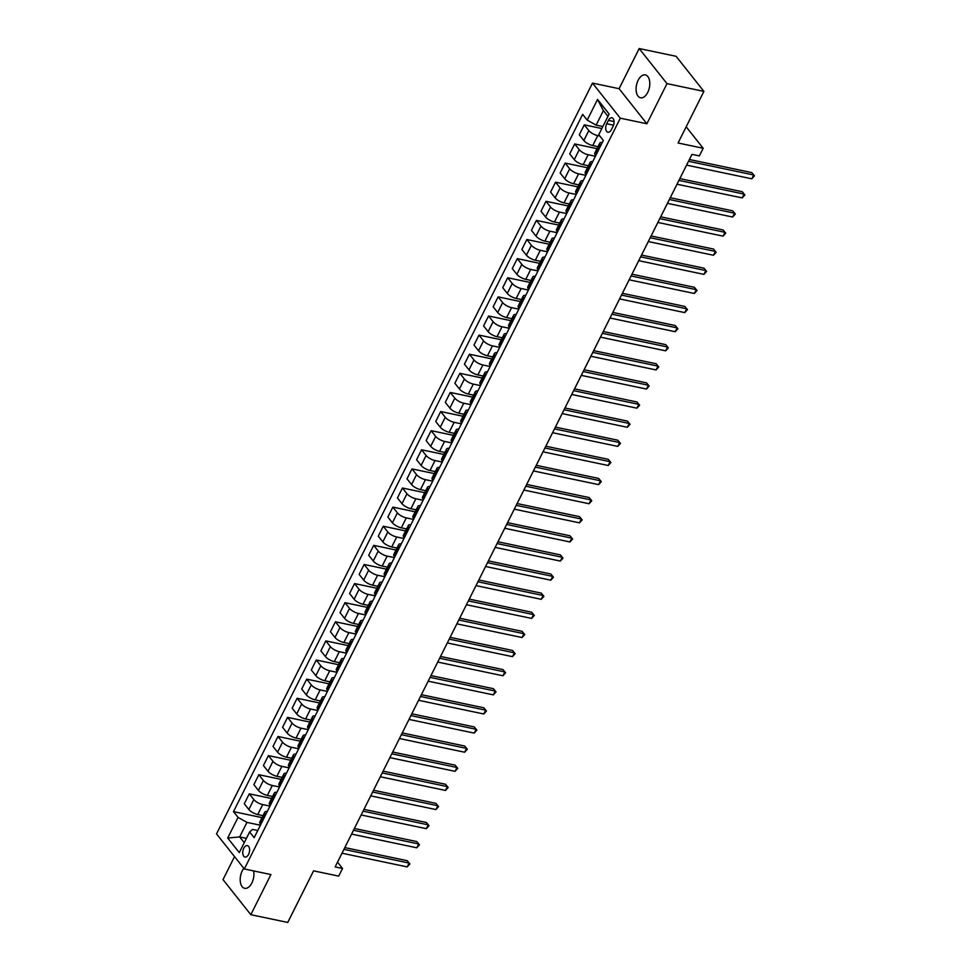 <?xml version="1.0" encoding="UTF-8"?>
<svg xmlns="http://www.w3.org/2000/svg" width="971" height="971" viewBox="0 0 971 971"><rect width="100%" height="100%" fill="white"/><g stroke="black" fill="none" stroke-linecap="round" stroke-linejoin="round"><path stroke-width="1.46" d="M243.818 868.329A11.688 6.579 -78.1 0 0 242.252 870.829A11.688 6.579 -78.1 0 0 244.656 888.331A11.688 6.579 -78.1 0 0 251.877 882.955A11.688 6.579 -78.1 0 0 253.613 870.914M647.742 92.415A11.688 6.579 -78.1 0 0 645.339 74.913A11.688 6.579 -78.1 0 0 638.129 80.277A11.688 6.579 -78.1 0 0 640.532 97.78A11.688 6.579 -78.1 0 0 647.742 92.415M248.576 854.359A5.838 3.289 -78.1 0 0 247.374 845.607A5.838 3.289 -78.1 0 0 243.77 848.302A5.838 3.289 -78.1 0 0 244.971 857.053A5.838 3.289 -78.1 0 0 248.576 854.359M234.533 856.604L223.014 879.617L250.821 914.694L287.744 922.45L313.597 870.841L338.709 876.121L342.532 868.475L337.532 862.163M592.492 83.105L216.521 833.895L244.328 868.972L620.299 118.183L592.492 83.105L619.085 88.689L646.892 123.766L666.992 83.627L639.185 48.55L619.085 88.689M639.185 48.55L676.107 56.306L703.914 91.383L678.074 142.992L703.186 148.272L686.181 126.813M666.992 83.627L703.914 91.383M703.186 148.272L699.351 155.918L691.971 154.365L335.141 866.921L342.532 868.475M608.404 120.392L606.717 123.754A5.656 3.18 -78.1 0 0 607.882 132.226A5.656 3.18 -78.1 0 0 611.378 129.629L613.065 126.266A5.656 3.18 -78.1 0 0 611.9 117.782A5.656 3.18 -78.1 0 0 608.404 120.392L614.048 121.569M607.967 116.362L603.392 110.609L596.121 125.138L587.212 120.101L582.661 114.36L233.489 811.635L262.012 817.631M587.212 120.101L597.541 99.455L609.12 114.056L598.779 134.702L603.331 140.431L254.159 837.706L249.62 831.965L239.279 852.611L227.7 838.009L238.041 817.376L233.489 811.635M646.892 123.766L620.299 118.183M250.821 914.694L270.921 874.555L244.328 868.972M249.62 831.965L252.521 829.416L257.764 830.521M246.416 838.349L239.679 836.929L244.243 842.682M602.857 126.546L596.121 125.138M599.86 136.061L597.735 135.612A7.307 2.561 -153.4 0 1 588.814 130.575L584.275 124.846L601.862 128.536M598.015 146.657L592.759 145.553A7.307 2.561 -153.4 0 1 583.838 140.516L579.299 134.787L584.275 124.846M595.405 156.246L588.159 154.729A7.307 2.561 -153.4 0 1 579.25 149.692L574.698 143.951L597.019 148.648M588.438 165.774L583.183 164.669A7.307 2.561 -153.4 0 1 574.274 159.632L569.722 153.891L574.698 143.951M585.841 175.363L578.595 173.833A7.307 2.561 -153.4 0 1 569.674 168.808L565.122 163.067L587.443 167.765M578.874 184.878L573.606 183.774A7.307 2.561 -153.4 0 1 564.697 178.749L560.146 173.008L565.122 163.067M576.264 194.479L569.018 192.95A7.307 2.561 -153.4 0 1 560.097 187.925L555.558 182.184L577.879 186.869M569.297 203.995L564.042 202.89A7.307 2.561 -153.4 0 1 555.121 197.853L550.581 192.124L555.558 182.184M566.7 213.584L559.442 212.066A7.307 2.561 -153.4 0 1 550.533 207.029L545.981 201.3L568.302 205.986M559.733 223.112L554.465 222.007A7.307 2.561 -153.4 0 1 545.556 216.97L541.005 211.241L545.981 201.3M557.123 232.7L549.877 231.183A7.307 2.561 -153.4 0 1 540.956 226.146L536.417 220.417L558.726 225.102M550.156 242.228L544.901 241.124A7.307 2.561 -153.4 0 1 535.98 236.087L531.44 230.345L536.417 220.417M547.547 251.817L540.301 250.3A7.307 2.561 -153.4 0 1 531.392 245.262L526.84 239.521L549.161 244.219M540.58 261.333L535.324 260.228A7.307 2.561 -153.4 0 1 526.416 255.203L521.864 249.462L526.84 239.521M537.983 270.933L530.736 269.404A7.307 2.561 -153.4 0 1 521.815 264.379L517.276 258.638L539.585 263.323M531.016 280.449L525.76 279.345A7.307 2.561 -153.4 0 1 516.839 274.32L512.287 268.579L517.276 258.638M528.406 290.05L521.16 288.521A7.307 2.561 -153.4 0 1 512.251 283.483L507.699 277.755L530.02 282.44M521.439 299.566L516.184 298.461A7.307 2.561 -153.4 0 1 507.275 293.424L502.723 287.695L507.699 277.755M518.842 309.154L511.583 307.637A7.307 2.561 -153.4 0 1 502.675 302.6L498.123 296.871L520.444 301.556M511.875 318.682L506.607 317.578A7.307 2.561 -153.4 0 1 497.698 312.541L493.147 306.812L498.123 296.871M509.265 328.271L502.019 326.754A7.307 2.561 -153.4 0 1 493.098 321.717L488.559 315.976L510.88 320.673M502.298 337.799L497.043 336.694A7.307 2.561 -153.4 0 1 488.122 331.657L483.582 325.916L488.559 315.976M499.689 347.387L492.443 345.858A7.307 2.561 -153.4 0 1 483.534 340.833L478.982 335.092L501.303 339.777M492.722 356.903L487.466 355.799A7.307 2.561 -153.4 0 1 478.557 350.774L474.006 345.033L478.982 335.092M490.124 366.504L482.878 364.975A7.307 2.561 -153.4 0 1 473.957 359.938L469.418 354.209L491.727 358.894M483.157 376.02L477.902 374.915A7.307 2.561 -153.4 0 1 468.981 369.878L464.441 364.149L469.418 354.209M480.548 385.608L473.302 384.091A7.307 2.561 -153.4 0 1 464.393 379.054L459.841 373.325L482.162 378.01M473.581 395.136L468.325 394.032A7.307 2.561 -153.4 0 1 459.417 388.995L454.865 383.266L459.841 373.325M470.984 404.725L463.737 403.208A7.307 2.561 -153.4 0 1 454.816 398.171L450.265 392.43L472.586 397.127M464.017 414.253L458.749 413.148A7.307 2.561 -153.4 0 1 449.84 408.111L445.288 402.37L450.265 392.43M461.407 423.841L454.161 422.312A7.307 2.561 -153.4 0 1 445.24 417.287L440.7 411.546L463.021 416.243M454.44 433.357L449.185 432.253A7.307 2.561 -153.4 0 1 440.264 427.228L435.724 421.487L440.7 411.546M451.843 442.958L444.584 441.429A7.307 2.561 -153.4 0 1 435.676 436.404L431.124 430.663L453.445 435.348M444.876 452.474L439.608 451.369A7.307 2.561 -153.4 0 1 430.699 446.332L426.148 440.603L431.124 430.663M442.266 462.062L435.02 460.545A7.307 2.561 -153.4 0 1 426.099 455.508L421.56 449.779L443.868 454.464M435.299 471.59L430.044 470.486A7.307 2.561 -153.4 0 1 421.123 465.449L416.583 459.72L421.56 449.779M432.69 481.179L425.444 479.662A7.307 2.561 -153.4 0 1 416.535 474.625L411.983 468.896L434.304 473.581M425.723 490.707L420.467 489.602A7.307 2.561 -153.4 0 1 411.558 484.565L407.007 478.824L411.983 468.896M423.125 500.296L415.879 498.778A7.307 2.561 -153.4 0 1 406.958 493.741L402.419 488L424.728 492.698M416.158 509.811L410.903 508.707A7.307 2.561 -153.4 0 1 401.982 503.682L397.43 497.941L402.419 488M413.549 519.412L406.303 517.883A7.307 2.561 -153.4 0 1 397.394 512.858L392.842 507.117L415.163 511.802M406.582 528.928L401.326 527.823A7.307 2.561 -153.4 0 1 392.405 522.799L387.866 517.058L392.842 507.117M403.985 538.529L396.726 536.999A7.307 2.561 -153.4 0 1 387.817 531.962L383.266 526.233L405.587 530.919M397.018 548.045L391.75 546.94A7.307 2.561 -153.4 0 1 382.841 541.903L378.289 536.174L383.266 526.233M394.408 557.633L387.162 556.116A7.307 2.561 -153.4 0 1 378.241 551.079L373.701 545.35L396.022 550.035M387.441 567.161L382.186 566.057A7.307 2.561 -153.4 0 1 373.265 561.02L368.725 555.291L373.701 545.35M384.832 576.75L377.585 575.233A7.307 2.561 -153.4 0 1 368.677 570.195L364.125 564.454L386.446 569.152M377.865 586.278L372.609 585.173A7.307 2.561 -153.4 0 1 363.7 580.136L359.149 574.395L364.125 564.454M375.267 595.866L368.021 594.337A7.307 2.561 -153.4 0 1 359.1 589.312L354.561 583.571L376.869 588.256M368.3 605.382L363.045 604.278A7.307 2.561 -153.4 0 1 354.124 599.253L349.584 593.512L354.561 583.571M365.691 614.983L358.445 613.454A7.307 2.561 -153.4 0 1 349.536 608.416L344.984 602.688L367.305 607.373M358.724 624.499L353.468 623.394A7.307 2.561 -153.4 0 1 344.559 618.357L340.008 612.628L344.984 602.688M356.126 634.087L348.88 632.57A7.307 2.561 -153.4 0 1 339.959 627.533L335.408 621.804L357.729 626.489M349.159 643.615L343.892 642.511A7.307 2.561 -153.4 0 1 334.983 637.474L330.431 631.745L335.408 621.804M346.55 653.204L339.304 651.687A7.307 2.561 -153.4 0 1 330.383 646.65L325.843 640.909L348.164 645.606M339.583 662.732L334.327 661.627A7.307 2.561 -153.4 0 1 325.406 656.59L320.867 650.849L325.843 640.909M336.986 672.32L329.727 670.791A7.307 2.561 -153.4 0 1 320.818 665.766L316.267 660.025L338.588 664.722M330.019 681.836L324.751 680.732A7.307 2.561 -153.4 0 1 315.842 675.707L311.29 669.966L316.267 660.025M327.409 691.437L320.163 689.908A7.307 2.561 -153.4 0 1 311.242 684.883L306.702 679.142L329.011 683.827M320.442 700.953L315.187 699.848A7.307 2.561 -153.4 0 1 306.266 694.811L301.726 689.082L306.702 679.142M317.833 710.541L310.586 709.024A7.307 2.561 -153.4 0 1 301.678 703.987L297.126 698.258L319.447 702.943M310.866 720.069L305.61 718.965A7.307 2.561 -153.4 0 1 296.701 713.928L292.15 708.199L297.126 698.258M308.268 729.658L301.022 728.141A7.307 2.561 -153.4 0 1 292.101 723.104L287.562 717.375L309.87 722.06M301.301 739.186L296.046 738.081A7.307 2.561 -153.4 0 1 287.125 733.044L282.573 727.303L287.562 717.375M298.692 748.775L291.446 747.257A7.307 2.561 -153.4 0 1 282.537 742.22L277.985 736.479L300.306 741.176M291.725 758.29L286.469 757.186A7.307 2.561 -153.4 0 1 277.548 752.161L273.009 746.42L277.985 736.479M289.127 767.891L281.869 766.362A7.307 2.561 -153.4 0 1 272.96 761.337L268.409 755.596L290.73 760.281M282.16 777.407L276.893 776.302A7.307 2.561 -153.4 0 1 267.984 771.265L263.432 765.536L268.409 755.596M279.551 787.008L272.305 785.478A7.307 2.561 -153.4 0 1 263.384 780.441L258.844 774.712L281.165 779.397M272.584 796.523L267.328 795.419A7.307 2.561 -153.4 0 1 258.407 790.382L253.868 784.653L258.844 774.712M269.974 806.112L262.728 804.595A7.307 2.561 -153.4 0 1 253.819 799.558L249.268 793.829L271.589 798.514M263.007 815.64L257.752 814.535A7.307 2.561 -153.4 0 1 248.843 809.498L244.291 803.77L249.268 793.829M260.41 825.229L246.962 822.401L239.679 836.929L227.7 838.009M600.733 145.614L600.394 145.177A7.307 2.561 -153.4 0 1 599.775 143.15A7.307 2.561 -153.4 0 1 602.311 142.47M595.757 155.554L595.417 155.117A7.307 2.561 -153.4 0 1 594.798 153.09L599.775 143.15M591.169 164.73L590.817 164.293A7.307 2.561 -153.4 0 1 590.198 162.266A7.307 2.561 -153.4 0 1 592.735 161.587M586.193 174.659L585.841 174.234A7.307 2.561 -153.4 0 1 585.222 172.207L590.198 162.266M581.593 183.835L581.253 183.41A7.307 2.561 -153.4 0 1 580.622 181.371A7.307 2.561 -153.4 0 1 583.17 180.691M576.616 193.775L576.276 193.338A7.307 2.561 -153.4 0 1 575.645 191.311L580.622 181.371M572.016 202.951L571.676 202.514A7.307 2.561 -153.4 0 1 571.057 200.487A7.307 2.561 -153.4 0 1 573.594 199.808M567.04 212.892L566.7 212.455A7.307 2.561 -153.4 0 1 566.081 210.428L571.057 200.487M562.452 222.068L562.1 221.631A7.307 2.561 -153.4 0 1 561.481 219.604A7.307 2.561 -153.4 0 1 564.017 218.924M557.475 232.008L557.123 231.571A7.307 2.561 -153.4 0 1 556.504 229.544L561.481 219.604M552.875 241.184L552.535 240.747A7.307 2.561 -153.4 0 1 551.916 238.72A7.307 2.561 -153.4 0 1 554.453 238.041M547.899 251.125L547.559 250.688A7.307 2.561 -153.4 0 1 546.94 248.661L551.916 238.72M543.311 260.289L542.959 259.864A7.307 2.561 -153.4 0 1 542.34 257.837A7.307 2.561 -153.4 0 1 544.877 257.145M538.335 270.229L537.983 269.804A7.307 2.561 -153.4 0 1 537.364 267.765L542.34 257.837M533.734 279.405L533.395 278.968A7.307 2.561 -153.4 0 1 532.776 276.941A7.307 2.561 -153.4 0 1 535.312 276.262M528.758 289.346L528.418 288.909A7.307 2.561 -153.4 0 1 527.787 286.882L532.776 276.941M524.158 298.522L523.818 298.085A7.307 2.561 -153.4 0 1 523.199 296.058A7.307 2.561 -153.4 0 1 525.736 295.378M519.182 308.462L518.842 308.025A7.307 2.561 -153.4 0 1 518.223 305.999L523.199 296.058M514.594 317.638L514.254 317.201A7.307 2.561 -153.4 0 1 513.623 315.174A7.307 2.561 -153.4 0 1 516.171 314.495M509.617 327.579L509.265 327.142A7.307 2.561 -153.4 0 1 508.646 325.115L513.623 315.174M505.017 336.755L504.677 336.318A7.307 2.561 -153.4 0 1 504.058 334.291A7.307 2.561 -153.4 0 1 506.595 333.611M500.041 346.683L499.701 346.259A7.307 2.561 -153.4 0 1 499.082 344.22L504.058 334.291M495.453 355.859L495.101 355.435A7.307 2.561 -153.4 0 1 494.482 353.395A7.307 2.561 -153.4 0 1 497.018 352.716M490.476 365.8L490.124 365.363A7.307 2.561 -153.4 0 1 489.505 363.336L494.482 353.395M485.876 374.976L485.536 374.539A7.307 2.561 -153.4 0 1 484.917 372.512A7.307 2.561 -153.4 0 1 487.454 371.832M480.9 384.917L480.56 384.48A7.307 2.561 -153.4 0 1 479.941 382.453L484.917 372.512M476.312 394.092L475.96 393.656A7.307 2.561 -153.4 0 1 475.341 391.629A7.307 2.561 -153.4 0 1 477.878 390.949M471.323 404.033L470.984 403.596A7.307 2.561 -153.4 0 1 470.365 401.569L475.341 391.629M466.735 413.209L466.396 412.772A7.307 2.561 -153.4 0 1 465.764 410.745A7.307 2.561 -153.4 0 1 468.313 410.065M461.759 423.138L461.419 422.713A7.307 2.561 -153.4 0 1 460.788 420.686L465.764 410.745M457.159 432.313L456.819 431.889A7.307 2.561 -153.4 0 1 456.2 429.85A7.307 2.561 -153.4 0 1 458.737 429.17M452.183 442.254L451.843 441.817A7.307 2.561 -153.4 0 1 451.224 439.79L456.2 429.85M447.595 451.43L447.243 450.993A7.307 2.561 -153.4 0 1 446.624 448.966A7.307 2.561 -153.4 0 1 449.16 448.286M442.618 461.371L442.266 460.934A7.307 2.561 -153.4 0 1 441.647 458.907L446.624 448.966M438.018 470.547L437.678 470.11A7.307 2.561 -153.4 0 1 437.059 468.083A7.307 2.561 -153.4 0 1 439.596 467.403M433.042 480.487L432.702 480.05A7.307 2.561 -153.4 0 1 432.083 478.023L437.059 468.083M428.454 489.663L428.102 489.226A7.307 2.561 -153.4 0 1 427.483 487.199A7.307 2.561 -153.4 0 1 430.019 486.52M423.477 499.604L423.125 499.167A7.307 2.561 -153.4 0 1 422.506 497.14L427.483 487.199M418.877 508.768L418.537 508.343A7.307 2.561 -153.4 0 1 417.906 506.316A7.307 2.561 -153.4 0 1 420.455 505.624M413.901 518.708L413.561 518.283A7.307 2.561 -153.4 0 1 412.93 516.244L417.906 506.316M409.301 527.884L408.961 527.447A7.307 2.561 -153.4 0 1 408.342 525.42A7.307 2.561 -153.4 0 1 410.879 524.741M404.324 537.825L403.985 537.388A7.307 2.561 -153.4 0 1 403.366 535.361L408.342 525.42M399.736 547.001L399.384 546.564A7.307 2.561 -153.4 0 1 398.765 544.537A7.307 2.561 -153.4 0 1 401.314 543.857M394.76 556.941L394.408 556.504A7.307 2.561 -153.4 0 1 393.789 554.477L398.765 544.537M390.16 566.117L389.82 565.68A7.307 2.561 -153.4 0 1 389.201 563.653A7.307 2.561 -153.4 0 1 391.738 562.974M385.184 576.058L384.844 575.621A7.307 2.561 -153.4 0 1 384.225 573.594L389.201 563.653M380.596 585.234L380.244 584.797A7.307 2.561 -153.4 0 1 379.625 582.77A7.307 2.561 -153.4 0 1 382.161 582.09M375.619 595.162L375.267 594.738A7.307 2.561 -153.4 0 1 374.648 592.698L379.625 582.77M371.019 604.338L370.679 603.913A7.307 2.561 -153.4 0 1 370.06 601.874A7.307 2.561 -153.4 0 1 372.597 601.195M366.043 614.279L365.703 613.842A7.307 2.561 -153.4 0 1 365.072 611.815L370.06 601.874M361.455 623.455L361.103 623.018A7.307 2.561 -153.4 0 1 360.484 620.991A7.307 2.561 -153.4 0 1 363.02 620.311M356.466 633.395L356.126 632.958A7.307 2.561 -153.4 0 1 355.507 630.932L360.484 620.991M351.878 642.571L351.538 642.134A7.307 2.561 -153.4 0 1 350.907 640.107A7.307 2.561 -153.4 0 1 353.456 639.428M346.902 652.512L346.55 652.075A7.307 2.561 -153.4 0 1 345.931 650.048L350.907 640.107M342.302 661.688L341.962 661.251A7.307 2.561 -153.4 0 1 341.343 659.224A7.307 2.561 -153.4 0 1 343.88 658.544M337.325 671.616L336.986 671.192A7.307 2.561 -153.4 0 1 336.367 669.165L341.343 659.224M332.737 680.792L332.385 680.368A7.307 2.561 -153.4 0 1 331.766 678.328A7.307 2.561 -153.4 0 1 334.303 677.649M327.761 690.733L327.409 690.296A7.307 2.561 -153.4 0 1 326.79 688.269L331.766 678.328M323.161 699.909L322.821 699.472A7.307 2.561 -153.4 0 1 322.202 697.445A7.307 2.561 -153.4 0 1 324.739 696.765M318.185 709.85L317.845 709.413A7.307 2.561 -153.4 0 1 317.226 707.386L322.202 697.445M313.597 719.026L313.245 718.589A7.307 2.561 -153.4 0 1 312.626 716.562A7.307 2.561 -153.4 0 1 315.162 715.882M308.62 728.966L308.268 728.529A7.307 2.561 -153.4 0 1 307.649 726.502L312.626 716.562M304.02 738.142L303.68 737.705A7.307 2.561 -153.4 0 1 303.049 735.678A7.307 2.561 -153.4 0 1 305.598 734.998M299.044 748.083L298.704 747.646A7.307 2.561 -153.4 0 1 298.073 745.619L303.049 735.678M294.444 757.246L294.104 756.822A7.307 2.561 -153.4 0 1 293.485 754.795A7.307 2.561 -153.4 0 1 296.021 754.103M289.467 767.187L289.127 766.762A7.307 2.561 -153.4 0 1 288.508 764.723L293.485 754.795M284.879 776.363L284.527 775.926A7.307 2.561 -153.4 0 1 283.908 773.899A7.307 2.561 -153.4 0 1 286.457 773.219M279.903 786.304L279.551 785.867A7.307 2.561 -153.4 0 1 278.932 783.84L283.908 773.899M275.303 795.48L274.963 795.043A7.307 2.561 -153.4 0 1 274.344 793.016A7.307 2.561 -153.4 0 1 276.881 792.336M270.326 805.42L269.987 804.983A7.307 2.561 -153.4 0 1 269.368 802.956L274.344 793.016M265.738 814.596L265.386 814.159A7.307 2.561 -153.4 0 1 264.767 812.132A7.307 2.561 -153.4 0 1 267.304 811.453M238.041 817.376L246.962 822.401M260.762 824.537L260.41 824.1A7.307 2.561 -153.4 0 1 259.791 822.073L264.767 812.132M603.392 110.609L597.541 99.455M688.5 161.283L753.69 174.986L751.785 178.81L686.582 165.106M689.398 159.499L751.809 172.607L754.479 175.824L751.785 178.81M751.809 172.607L754.479 175.824M678.935 180.4L744.126 194.091L742.208 197.914L677.018 184.223M679.821 178.615L742.245 191.724L744.903 194.94L742.208 197.914M742.245 191.724L744.903 194.94M669.359 199.516L734.549 213.207L732.632 217.031L667.441 203.34M670.257 197.732L732.668 210.841L735.338 214.045L732.632 217.031M732.668 210.841L735.338 214.045M659.782 218.633L724.973 232.324L723.067 236.147L657.877 222.456M660.681 216.836L723.104 229.957L725.762 233.161L723.067 236.147M723.104 229.957L725.762 233.161M650.218 237.737L715.409 251.44L713.491 255.264L648.3 241.561M651.116 235.953L713.527 249.061L716.185 252.278L713.491 255.264M713.527 249.061L716.185 252.278M640.642 256.854L705.832 270.557L703.926 274.368L638.736 260.677M641.54 255.07L703.963 268.178L706.621 271.394L703.926 274.368M703.963 268.178L706.621 271.394M631.077 275.97L696.268 289.661L694.35 293.485L629.159 279.794M631.963 274.186L694.386 287.295L697.044 290.499L694.35 293.485M694.386 287.295L697.044 290.499M621.501 295.087L686.691 308.778L684.773 312.601L619.583 298.91M622.399 293.291L684.81 306.411L687.48 309.615L684.773 312.601M684.81 306.411L687.48 309.615M611.936 314.191L677.127 327.895L675.209 331.718L610.019 318.015M612.822 312.407L675.246 325.528L677.904 328.732L675.209 331.718M675.246 325.528L677.904 328.732M602.36 333.308L667.55 347.011L665.633 350.834L600.442 337.131M603.258 331.524L665.669 344.632L668.327 347.849L665.633 350.834M665.669 344.632L668.327 347.849M592.783 352.424L657.974 366.116L656.068 369.939L590.878 356.248M593.682 350.64L656.105 363.749L658.763 366.965L656.068 369.939M656.105 363.749L658.763 366.965M583.219 371.541L648.41 385.232L646.492 389.055L581.301 375.364M584.117 369.745L646.528 382.865L649.186 386.07L646.492 389.055M646.528 382.865L649.186 386.07M573.643 390.645L638.833 404.349L636.915 408.172L571.725 394.469M574.541 388.861L636.952 401.982L639.622 405.186L636.915 408.172M636.952 401.982L639.622 405.186M564.078 409.762L629.269 423.465L627.351 427.289L562.16 413.585M564.964 407.978L627.387 421.086L630.045 424.303L627.351 427.289M627.387 421.086L630.045 424.303M554.502 428.879L619.692 442.57L617.774 446.393L552.584 432.702M555.4 427.094L617.811 440.203L620.481 443.419L617.774 446.393M617.811 440.203L620.481 443.419M544.925 447.995L610.116 461.686L608.21 465.51L543.02 451.818M545.823 446.211L608.247 459.319L610.905 462.524L608.21 465.51M608.247 459.319L610.905 462.524M535.361 467.112L600.551 480.803L598.634 484.626L533.443 470.935M536.259 465.315L598.67 478.436L601.328 481.64L598.634 484.626M598.67 478.436L601.328 481.64M525.784 486.216L590.975 499.919L589.069 503.743L523.879 490.039M526.683 484.432L589.094 497.54L591.764 500.757L589.069 503.743M589.094 497.54L591.764 500.757M516.22 505.333L581.411 519.036L579.493 522.847L514.302 509.156M517.106 503.548L579.529 516.657L582.187 519.873L579.493 522.847M579.529 516.657L582.187 519.873M506.644 524.449L571.834 538.14L569.916 541.964L504.726 528.273M507.542 522.665L569.953 535.774L572.623 538.978L569.916 541.964M569.953 535.774L572.623 538.978M497.079 543.566L562.27 557.257L560.352 561.08L495.161 547.389M497.965 541.769L560.388 554.89L563.046 558.094L560.352 561.08M560.388 554.89L563.046 558.094M487.503 562.67L552.693 576.373L550.775 580.197L485.585 566.494M488.401 560.886L550.812 574.007L553.47 577.211L550.775 580.197M550.812 574.007L553.47 577.211M477.926 581.787L543.117 595.49L541.211 599.313L476.021 585.61M478.824 580.003L541.248 593.111L543.906 596.328L541.211 599.313M541.248 593.111L543.906 596.328M468.362 600.903L533.552 614.594L531.635 618.418L466.444 604.727M469.248 599.119L531.671 612.228L534.329 615.432L531.635 618.418M531.671 612.228L534.329 615.432M458.785 620.02L523.976 633.711L522.058 637.534L456.868 623.843M459.684 618.224L522.095 631.344L524.765 634.548L522.058 637.534M522.095 631.344L524.765 634.548M449.221 639.124L514.412 652.828L512.494 656.651L447.303 642.948M450.107 637.34L512.53 650.461L515.188 653.665L512.494 656.651M512.53 650.461L515.188 653.665M439.645 658.241L504.835 671.944L502.917 675.767L437.727 662.064M440.543 656.457L502.954 669.565L505.612 672.782L502.917 675.767M502.954 669.565L505.612 672.782M430.068 677.357L495.259 691.049L493.353 694.872L428.162 681.181M430.966 675.573L493.389 688.682L496.047 691.898L493.353 694.872M493.389 688.682L496.047 691.898M420.504 696.474L485.694 710.165L483.776 713.988L418.586 700.297M421.402 694.69L483.813 707.798L486.471 711.003L483.776 713.988M483.813 707.798L486.471 711.003M410.927 715.591L476.118 729.282L474.212 733.105L409.022 719.414M411.825 713.794L474.236 726.915L476.907 730.119L474.212 733.105M474.236 726.915L476.907 730.119M401.363 734.695L466.553 748.398L464.636 752.222L399.445 738.518M402.249 732.911L464.672 746.019L467.33 749.236L464.636 752.222M464.672 746.019L467.33 749.236M391.786 753.812L456.977 767.503L455.059 771.326L389.869 757.635M392.685 752.027L455.096 765.136L457.766 768.352L455.059 771.326M455.096 765.136L457.766 768.352M382.21 772.928L447.413 786.619L445.495 790.443L380.304 776.751M383.108 771.144L445.531 784.252L448.189 787.457L445.495 790.443M445.531 784.252L448.189 787.457M372.646 792.045L437.836 805.736L435.918 809.559L370.728 795.868M373.544 790.248L435.955 803.369L438.613 806.573L435.918 809.559M435.955 803.369L438.613 806.573M363.069 811.149L428.26 824.852L426.354 828.676L361.163 814.972M363.967 809.365L426.39 822.486L429.048 825.69L426.354 828.676M426.39 822.486L429.048 825.69M353.505 830.266L418.695 843.969L416.777 847.792L351.587 834.089M354.391 828.481L416.814 841.59L419.472 844.806L416.777 847.792M416.814 841.59L419.472 844.806M343.928 849.382L409.119 863.073L407.201 866.897L342.01 853.206M344.826 847.598L407.237 860.707L409.908 863.911L407.201 866.897M407.237 860.707L409.908 863.911M592.759 145.553L597.735 135.612M583.183 164.669L588.159 154.729M573.606 183.774L578.595 173.833M564.042 202.89L569.018 192.95M554.465 222.007L559.442 212.066M544.901 241.124L549.877 231.183M535.324 260.228L540.301 250.3M525.76 279.345L530.736 269.404M516.184 298.461L521.16 288.521M506.607 317.578L511.583 307.637M497.043 336.694L502.019 326.754M487.466 355.799L492.443 345.858M477.902 374.915L482.878 364.975M468.325 394.032L473.302 384.091M458.749 413.148L463.737 403.208M449.185 432.253L454.161 422.312M439.608 451.369L444.584 441.429M430.044 470.486L435.02 460.545M420.467 489.602L425.444 479.662M410.903 508.707L415.879 498.778M401.326 527.823L406.303 517.883M391.75 546.94L396.726 536.999M382.186 566.057L387.162 556.116M372.609 585.173L377.585 575.233M363.045 604.278L368.021 594.337M353.468 623.394L358.445 613.454M343.892 642.511L348.88 632.57M334.327 661.627L339.304 651.687M324.751 680.732L329.727 670.791M315.187 699.848L320.163 689.908M305.61 718.965L310.586 709.024M296.046 738.081L301.022 728.141M286.469 757.186L291.446 747.257M276.893 776.302L281.869 766.362M267.328 795.419L272.305 785.478M257.752 814.535L262.728 804.595M583.838 140.516L588.814 130.575M595.417 155.117L600.394 145.177M585.841 174.234L590.817 164.293M574.274 159.632L579.25 149.692M576.276 193.338L581.253 183.41M564.697 178.749L569.674 168.808M566.7 212.455L571.676 202.514M555.121 197.853L560.097 187.925M557.123 231.571L562.1 221.631M545.556 216.97L550.533 207.029M547.559 250.688L552.535 240.747M535.98 236.087L540.956 226.146M537.983 269.804L542.959 259.864M526.416 255.203L531.392 245.262M528.418 288.909L533.395 278.968M516.839 274.32L521.815 264.379M518.842 308.025L523.818 298.085M507.275 293.424L512.251 283.483M509.265 327.142L514.254 317.201M497.698 312.541L502.675 302.6M499.701 346.259L504.677 336.318M488.122 331.657L493.098 321.717M490.124 365.363L495.101 355.435M478.557 350.774L483.534 340.833M480.56 384.48L485.536 374.539M468.981 369.878L473.957 359.938M470.984 403.596L475.96 393.656M459.417 388.995L464.393 379.054M461.419 422.713L466.396 412.772M449.84 408.111L454.816 398.171M451.843 441.817L456.819 431.889M440.264 427.228L445.24 417.287M442.266 460.934L447.243 450.993M430.699 446.332L435.676 436.404M432.702 480.05L437.678 470.11M421.123 465.449L426.099 455.508M423.125 499.167L428.102 489.226M411.558 484.565L416.535 474.625M413.561 518.283L418.537 508.343M401.982 503.682L406.958 493.741M403.985 537.388L408.961 527.447M392.405 522.799L397.394 512.858M394.408 556.504L399.384 546.564M382.841 541.903L387.817 531.962M384.844 575.621L389.82 565.68M373.265 561.02L378.241 551.079M375.267 594.738L380.244 584.797M363.7 580.136L368.677 570.195M365.703 613.842L370.679 603.913M354.124 599.253L359.1 589.312M356.126 632.958L361.103 623.018M344.559 618.357L349.536 608.416M346.55 652.075L351.538 642.134M334.983 637.474L339.959 627.533M336.986 671.192L341.962 661.251M325.406 656.59L330.383 646.65M327.409 690.296L332.385 680.368M315.842 675.707L320.818 665.766M317.845 709.413L322.821 699.472M306.266 694.811L311.242 684.883M308.268 728.529L313.245 718.589M296.701 713.928L301.678 703.987M298.704 747.646L303.68 737.705M287.125 733.044L292.101 723.104M289.127 766.762L294.104 756.822M277.548 752.161L282.537 742.22M279.551 785.867L284.527 775.926M267.984 771.265L272.96 761.337M269.987 804.983L274.963 795.043M258.407 790.382L263.384 780.441M260.41 824.1L265.386 814.159M248.843 809.498L253.819 799.558M613.514 125.174L606.717 123.754"/></g></svg>
